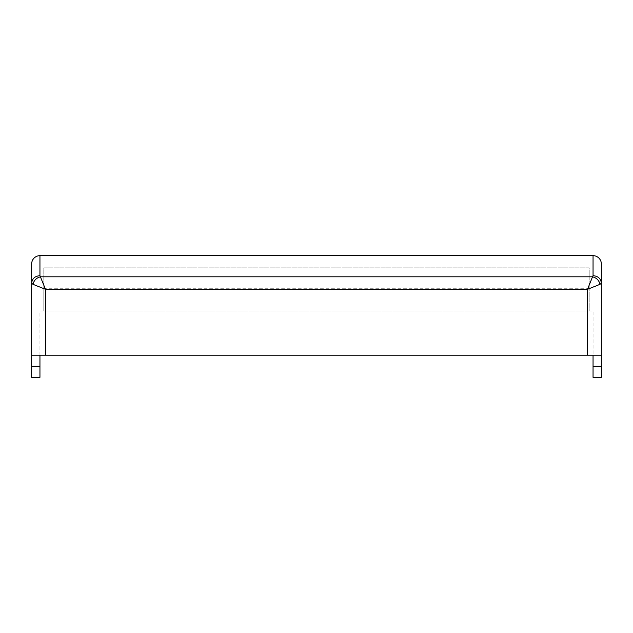 <?xml version="1.0" encoding="UTF-8"?>
<svg xmlns="http://www.w3.org/2000/svg" width="633" height="633" viewBox="0 0 633 633"><rect width="100%" height="100%" fill="white"/><g stroke="black" fill="none" stroke-linecap="round" stroke-linejoin="round"><path stroke-width="0.47" stroke-dasharray="3.17 2.37" d="M31.65 263.953L31.65 377.339L39.95 377.339L39.95 310.969L593.05 310.969L593.05 377.339L601.35 377.339L601.35 263.953A8.3 8.3 0 0 0 593.05 255.661L39.95 255.661A8.3 8.3 0 0 0 31.65 263.953M43.819 288.26L43.819 310.969L43.819 267.83L589.181 267.83L589.181 310.969L589.181 267.83L43.819 267.83L43.819 288.26L589.181 288.26M43.819 310.969L589.181 310.969L43.819 310.969M31.65 355.216L601.35 355.216M39.95 355.216L39.95 310.969L593.05 310.969L593.05 355.216"/><path stroke-width="0.95" d="M587.519 355.216L587.519 289.313L45.481 289.313L45.481 355.216L601.35 355.216L601.35 283.212L600.029 284.312L587.519 289.313L592.528 276.811C596.523 277.816 599.024 280.316 600.029 284.312M32.971 284.312L31.65 283.212L31.65 263.953A8.3 8.3 0 0 1 39.95 255.661L593.05 255.661L593.05 275.671L592.528 276.811L40.472 276.811C36.477 277.816 33.976 280.316 32.971 284.312L45.481 289.313L39.95 275.671C34.91 276.115 32.141 278.631 31.65 283.212L31.65 355.216L45.481 355.216M593.05 275.671C598.09 276.115 600.859 278.631 601.35 283.212L601.35 263.953A8.3 8.3 0 0 0 593.05 255.661M31.65 355.216L31.65 377.339L39.95 377.339L39.95 355.216M601.35 366.278L601.35 377.339L593.05 377.339L593.05 366.278L601.35 366.278L601.35 355.216M593.05 366.278L593.05 355.216M39.95 255.661L39.95 275.671M31.65 366.278L39.95 366.278"/></g></svg>
